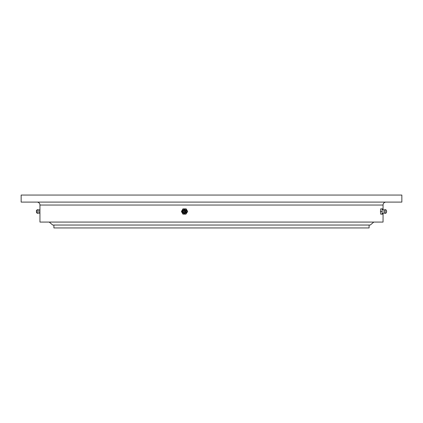 <?xml version="1.0" encoding="UTF-8"?>
<svg xmlns="http://www.w3.org/2000/svg" width="423" height="423" viewBox="0 0 423 423"><rect width="100%" height="100%" fill="white"/><g stroke="black" fill="none" stroke-linecap="round" stroke-linejoin="round"><path stroke-width="0.63" d="M53.901 225.041L53.901 227.949L369.099 227.949L369.099 225.041M383.048 209.655L383.048 205.039A2.94 2.94 0 0 1 385.988 202.099M383.048 205.039L39.952 205.039A2.94 2.94 0 0 0 37.013 202.099M401.85 195.051L21.15 195.051L21.15 202.099L401.85 202.099L401.85 195.051M39.952 205.039L39.952 222.075L383.048 222.075L383.048 213.345M373.795 222.075L370.273 225.041L52.727 225.041L49.205 222.075M382.688 209.544L382.63 208.856L380.7 208.856L380.462 211.5L380.7 214.144L382.63 214.144L382.688 213.456M383.978 213.055L382.403 213.546A2.052 0.323 -90 0 1 382.112 212.526A2.052 0.323 -90 0 1 382.117 210.432A2.052 0.323 -90 0 1 382.403 209.454L383.978 209.945M382.149 208.856L382.149 214.144M383.994 213.049L383.994 209.951M386.469 212.727L385.453 213.366A1.877 0.296 -90 0 1 385.432 213.377A1.877 0.296 -90 0 1 385.168 212.436A1.877 0.296 -90 0 1 385.173 210.538A1.877 0.296 -90 0 1 385.432 209.623A1.877 0.296 -90 0 1 385.453 209.634L386.469 210.273L386.469 212.727L386.469 210.273M386.49 211.96L386.516 211.183M381.911 211.5L380.462 211.5M185.94 214.144L187.68 211.5L186.173 208.856L182.926 208.856L181.419 211.5L182.926 214.144L185.94 214.144L187.447 211.5L185.94 208.856M183.582 209.639A2.052 2.025 90 0 1 185.93 212.885A2.052 2.025 90 0 1 183.582 213.361M185.56 210.564A1.877 1.856 90 0 1 184.877 213.123A1.877 1.856 90 0 1 182.35 212.436A1.877 1.856 90 0 1 183.027 209.877A1.877 1.856 90 0 1 185.56 210.564M184.846 210.881A1.232 1.216 90 0 1 184.402 212.568A1.232 1.216 90 0 1 182.736 212.119A1.232 1.216 90 0 1 183.18 210.432A1.232 1.216 90 0 1 184.846 210.881M184.053 211.96A0.529 0.523 90 0 1 183.339 211.764A0.529 0.523 90 0 1 183.529 211.04A0.529 0.523 90 0 1 184.243 211.236A0.529 0.523 90 0 1 184.053 211.96M38.805 210.723L39.043 213.039L37.568 213.377A1.877 0.296 90 0 1 37.547 213.366A1.877 0.296 90 0 1 37.319 210.564A1.877 0.296 90 0 1 37.547 209.634A1.877 0.296 90 0 1 37.568 209.623L39.043 209.961L38.805 210.723M37.547 209.634L36.531 210.273L36.383 210.881L36.531 212.727L37.547 213.366M383.957 213.039L385.432 213.377M386.469 212.018A0.883 0.883 0 0 0 386.469 210.982M383.957 209.961L385.432 209.623M185.665 210.554C185.782 213.324 184.677 213.953 182.35 212.446C182.234 209.676 183.339 209.047 185.665 210.554M39.006 213.049L39.952 213.345M39.006 209.951L39.952 209.655"/></g></svg>
